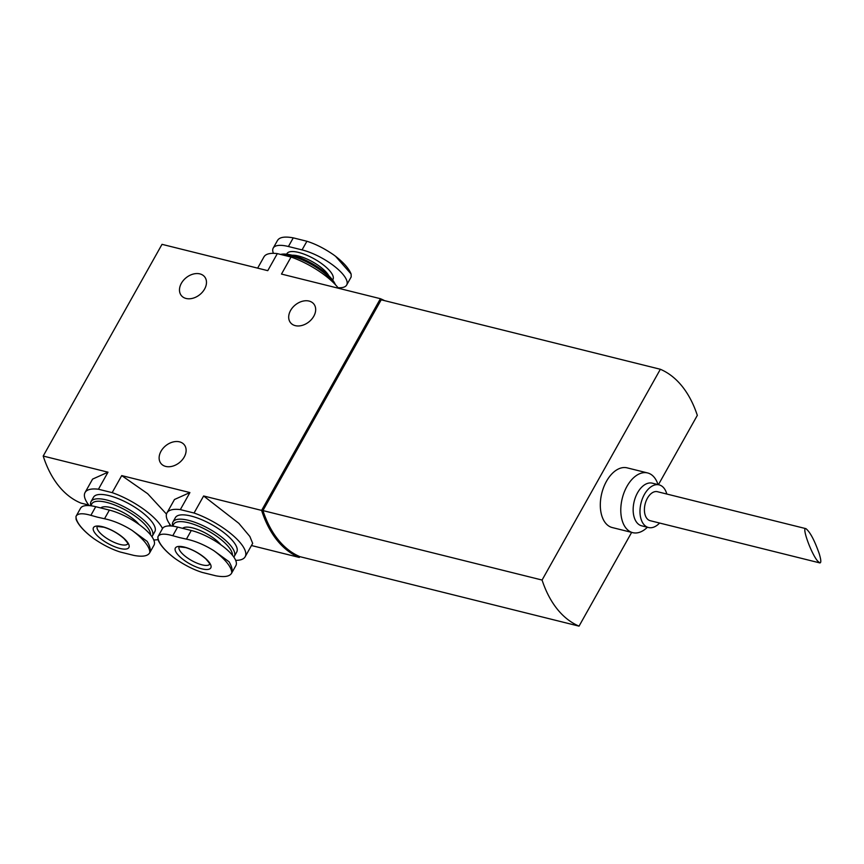 <?xml version="1.0" encoding="UTF-8"?>
<svg xmlns="http://www.w3.org/2000/svg" width="864" height="864" viewBox="0 0 864 864"><rect width="100%" height="100%" fill="white"/><g stroke="black" fill="none" stroke-linecap="round" stroke-linejoin="round"><path stroke-width="1.3" d="M819.256 553.77C814.514 540.302 810.054 531.932 805.907 528.649C801.544 526.792 811.166 553.457 817.549 560.952L819.796 562.907C821.286 562.993 821.102 559.948 819.256 553.77M805.907 528.649L657.428 491.702A14.947 8.964 104 0 0 645.127 504.036A14.947 8.964 104 0 0 650.214 520.7L819.796 562.907M184.367 547.085A20.326 6.761 29.3 0 1 208.861 561.881A20.326 6.761 29.3 0 1 201.809 568.825A20.326 6.761 29.3 0 1 177.304 554.029A20.326 6.761 29.3 0 1 184.367 547.085M179.507 537.581L172.778 535.723C164.441 533.326 159.473 533.682 157.907 536.792A41.623 13.835 -150.7 0 0 175.716 558.997C184.777 565.229 193.612 569.7 202.198 572.411L215.849 575.802C224.629 577.422 229.921 576.461 231.736 572.94A41.623 13.835 -150.7 0 0 213.916 550.724C204.617 544.914 195.458 541.048 186.43 539.125L179.507 537.581M213.916 550.724L229.057 561.762C231.898 566.568 232.783 570.294 231.736 572.94L235.883 565.596A34.279 11.394 29.3 0 0 223.787 546.988A34.279 11.394 29.3 0 0 191.279 530.485L177.628 527.083A34.279 11.394 29.3 0 0 162.443 528.649L157.907 536.792L157.993 539.665C160.164 545.076 165.359 550.994 173.578 557.42L175.716 558.997M102.46 526.694A20.326 6.761 29.3 0 1 126.965 541.501A20.326 6.761 29.3 0 1 119.902 548.446A20.326 6.761 29.3 0 1 95.407 533.639A20.326 6.761 29.3 0 1 102.46 526.694M97.61 517.201L90.871 515.344C82.534 512.946 77.576 513.302 76 516.402A41.623 13.835 -150.7 0 0 93.809 538.618C102.881 544.849 111.704 549.32 120.29 552.031L133.942 555.422C142.722 557.042 148.025 556.081 149.828 552.56A41.623 13.835 -150.7 0 0 132.019 530.345C122.72 524.534 113.551 520.668 104.522 518.746L97.61 517.201M132.019 530.345L147.161 541.382C149.99 546.188 150.887 549.914 149.828 552.56L153.986 545.216A34.279 11.394 29.3 0 0 141.88 526.608A34.279 11.394 29.3 0 0 109.372 510.095L95.72 506.704A34.279 11.394 29.3 0 0 80.536 508.27L76 516.402L76.086 519.286C78.257 524.686 83.452 530.604 91.67 537.041L93.809 538.618M273.445 253.336A34.279 11.394 29.3 0 1 273.218 248.076A34.279 11.394 29.3 0 1 288.414 246.51L302.054 249.901A34.279 11.394 29.3 0 1 334.573 266.414A34.279 11.394 29.3 0 1 346.669 285.023L351.205 276.88L351.119 274.007L335.545 256.262C343.753 262.688 348.948 268.596 351.108 274.007M335.545 256.262L333.385 254.675C324.324 248.443 315.5 243.972 306.914 241.261L293.263 237.859C284.483 236.25 279.18 237.2 277.376 240.732M346.669 285.023A34.279 11.394 29.3 0 1 338.008 287.69M338.44 288.252A44.831 14.904 -150.7 0 0 291.049 257.029L277.333 253.616L267.764 270.659L162.011 244.339L43.2 456.052A131.857 79.088 104 0 0 80.914 503.086L88.754 505.04M277.333 253.616A44.831 14.904 -150.7 0 0 263.952 256.9L257.645 268.142M291.049 257.029L281.48 274.072L380.408 298.696L261.608 510.408L203.623 495.979L194.054 513.022A44.831 14.904 -150.7 0 1 245.149 556.772A44.831 14.904 -150.7 0 1 235.667 560.336M85.061 492.512L92.588 479.099L108 472.187L98.442 489.229A44.831 14.904 -150.7 0 0 85.061 492.512A44.831 14.904 -150.7 0 0 89.197 505.602M166.482 514.091L147.658 493.7L121.727 475.6L112.158 492.642A44.831 14.904 -150.7 0 1 162.518 528.52M153.76 539.946A44.831 14.904 -150.7 0 0 157.972 539.611M151.902 536.674A35.165 11.686 -150.7 0 0 152.388 535.993L154.818 531.662A35.165 11.686 -150.7 0 0 129.881 504.252A35.165 11.686 -150.7 0 0 93.496 497.243L91.055 501.584A35.165 11.686 -150.7 0 0 90.85 505.764M98.442 489.229L112.158 492.642M166.968 512.892L174.485 499.489L189.907 492.566L180.338 509.609A44.831 14.904 -150.7 0 0 166.968 512.892A44.831 14.904 -150.7 0 0 171.104 525.982M245.149 556.772L252.677 543.359L249.847 536.458L238.831 523.325L203.623 495.979M233.809 557.053A35.165 11.686 -150.7 0 0 234.284 556.384L236.725 552.042A35.165 11.686 -150.7 0 0 211.777 524.642A35.165 11.686 -150.7 0 0 175.392 517.622L172.962 521.964A35.165 11.686 -150.7 0 0 172.746 526.144M180.338 509.609L194.054 513.022M184.226 457.024A14.947 10.876 -38.7 0 0 184.28 444.787A14.947 10.876 -38.7 0 0 165.812 445.651A14.947 10.876 -38.7 0 0 160.963 463.482A14.947 10.876 -38.7 0 0 184.226 457.024M313.783 316.246A14.947 10.876 -38.7 0 0 313.837 304.009A14.947 10.876 -38.7 0 0 295.38 304.873A14.947 10.876 -38.7 0 0 290.52 322.704A14.947 10.876 -38.7 0 0 313.783 316.246M204.584 289.062A14.947 10.876 -38.7 0 0 204.638 276.826A14.947 10.876 -38.7 0 0 186.17 277.7A14.947 10.876 -38.7 0 0 181.321 295.531A14.947 10.876 -38.7 0 0 204.584 289.062M108 472.187L43.2 456.052M189.907 492.566L121.727 475.6M170.662 525.42L169.56 525.15M261.608 510.408A131.857 79.088 104 0 0 299.322 557.442L299.776 556.621M299.322 557.442L251.467 545.53M384.566 300.64A131.857 79.088 104 0 0 380.408 298.696M380.776 300.575L262.775 510.041A131.857 79.088 104 0 0 262.937 510.559L381.208 299.808L660.355 369.274L542.074 580.046A131.857 79.088 104 0 0 579.042 626.141L631.649 532.386M542.074 580.046L262.926 510.581A131.857 79.088 104 0 0 299.894 556.664L579.042 626.141M658.411 484.693L697.324 415.368A131.857 79.088 104 0 0 660.355 369.274M632.74 532.656L612.263 527.558A30.769 18.457 -76 0 1 606.496 481.248A30.769 18.457 -76 0 1 627.124 467.856L647.6 472.943A30.769 18.457 104 0 0 622.264 498.344A30.769 18.457 104 0 0 632.74 532.656A30.769 18.457 104 0 0 647.395 527.245M335.351 284.623A33.404 11.102 -150.7 0 0 311.418 263.196A33.404 11.102 -150.7 0 0 280.951 254.34L280.573 254.426M334.616 283.846A35.165 11.686 -150.7 0 0 310.176 263.736A35.165 11.686 -150.7 0 0 280.984 254.524M152.388 535.993A35.165 11.686 -150.7 0 0 127.44 508.594A35.165 11.686 -150.7 0 0 91.055 501.584M150.53 534.859A33.404 11.102 -150.7 0 0 121.446 507.978A33.404 11.102 -150.7 0 0 91.282 505.829M139.061 524.48A23.738 7.895 -150.7 0 0 118.39 510.192A23.738 7.895 -150.7 0 0 100.742 507.956M234.284 556.384A35.165 11.686 -150.7 0 0 209.347 528.973A35.165 11.686 -150.7 0 0 172.962 521.964M232.438 555.239A33.404 11.102 -150.7 0 0 203.342 528.358A33.404 11.102 -150.7 0 0 173.178 526.208M220.957 544.86A23.738 7.895 -150.7 0 0 200.297 530.572A23.738 7.895 -150.7 0 0 182.65 528.336M658.012 484.596A30.769 18.457 104 0 0 647.6 472.943M666.814 494.035A21.978 13.187 104 0 0 659.135 484.877L652.309 483.17A21.978 13.187 104 0 0 634.208 501.314A21.978 13.187 104 0 0 641.693 525.83L648.518 527.526A21.978 13.187 104 0 0 659.588 523.033M659.135 484.877A21.978 13.187 104 0 0 641.034 503.021A21.978 13.187 104 0 0 648.518 527.526M332.586 279.958A26.374 8.77 -150.7 0 0 314.237 258.898A26.374 8.77 -150.7 0 0 286.697 254.21M328.86 275.832A23.738 7.895 -150.7 0 0 312.584 261.835A23.738 7.895 -150.7 0 0 292.172 255.236M302.054 249.901L306.914 241.261M288.414 246.51L293.263 237.859M177.628 527.083L172.778 535.723M191.279 530.485L186.43 539.125M109.372 510.095L104.522 518.746M95.72 506.704L90.871 515.344M97.189 526.608A17.582 5.843 -150.7 0 0 103.658 536.144A17.582 5.843 -150.7 0 0 120.139 544.46A17.582 5.843 -150.7 0 0 127.84 543.802M179.086 546.988A17.582 5.843 -150.7 0 0 185.555 556.524A17.582 5.843 -150.7 0 0 202.036 564.84A17.582 5.843 -150.7 0 0 209.736 564.192M169.949 524.459L169.128 525.928M273.218 248.076L277.582 240.311M127.926 543.661L127.84 543.899C126.533 542.678 130.982 546.685 123.919 538.51C117.731 533.142 111.056 529.373 103.864 527.224L97.265 526.457M209.822 564.041L209.747 564.278C208.429 563.058 212.89 567.065 205.816 558.889C199.638 553.522 192.953 549.763 185.771 547.603L179.161 546.836"/></g></svg>
